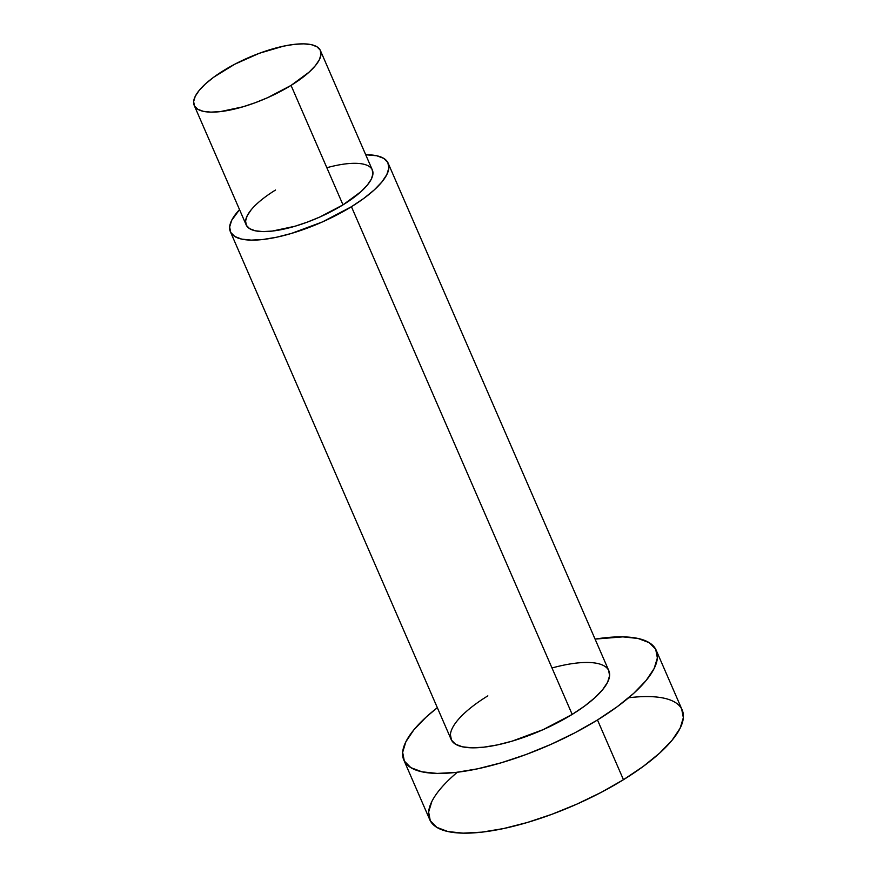 <?xml version="1.0" encoding="UTF-8"?>
<svg xmlns="http://www.w3.org/2000/svg" width="877" height="877" viewBox="0 0 877 877"><rect width="100%" height="100%" fill="white"/><g stroke="black" fill="none" stroke-linecap="round" stroke-linejoin="round"><path stroke-width="1.32" d="M194.223 105.426L246.163 224.885A68.801 22.177 -23.5 0 0 342.995 204.867L291.054 85.409A68.801 22.177 156.5 0 1 194.223 105.426A68.801 22.177 156.5 0 1 223.58 70.577A68.801 22.177 156.5 0 1 320.412 50.559A68.801 22.177 156.5 0 1 291.054 85.409L309.164 72.089L315.391 65.632L319.392 59.669L320.993 54.396L320.16 50.033L316.904 46.744L311.357 44.661L303.738 43.85L294.332 44.354L283.512 46.152L259.285 53.3L234.773 64.207L213.681 77.22L205.459 83.896L199.232 90.342L195.242 96.317L193.631 101.589L194.475 105.942L197.731 109.23L203.267 111.324L210.897 112.124L220.302 111.62L242.962 106.808L255.339 102.675L267.803 97.599L291.054 85.409A68.801 22.177 156.5 0 1 203.267 111.324A68.801 22.177 156.5 0 1 223.58 70.577A68.801 22.177 156.5 0 1 311.357 44.661A68.801 22.177 156.5 0 1 291.054 85.409L342.995 204.867L319.743 217.057L307.29 222.133L294.902 226.266L272.243 231.079L262.837 231.583L255.218 230.783L249.671 228.689L246.415 225.4L245.571 221.037L247.182 215.775L251.184 209.8M230.388 231.736L451.14 739.432A86.001 27.713 -23.5 0 0 572.188 714.415L351.436 206.72A86.001 27.713 156.5 0 1 230.388 231.736A86.001 27.713 156.5 0 1 239.531 209.636L231.671 220.357L229.653 226.946L230.706 232.394L234.773 236.505L241.701 239.114L251.228 240.123L262.979 239.487L276.518 237.239L291.307 233.468L322.374 221.958L351.436 206.72L363.802 198.41L374.073 190.068L381.857 182.01L386.845 174.545L388.862 167.956L387.809 162.497L383.742 158.386L376.814 155.777L365.72 154.758A86.001 27.713 156.5 0 1 388.127 163.155A86.001 27.713 156.5 0 1 351.436 206.72A86.001 27.713 156.5 0 1 254.483 240.101A86.001 27.713 156.5 0 1 239.531 209.636M403.815 760.008L429.785 819.743A137.601 44.343 -23.5 0 0 623.459 779.708L597.489 719.973A137.601 44.343 156.5 0 1 403.815 760.008A137.601 44.343 156.5 0 1 437.338 707.695L426.299 716.947L413.856 729.85L405.865 741.789L402.653 752.334L404.33 761.061L410.831 767.638L421.925 771.804L437.163 773.426L455.974 772.407L477.625 768.811L501.293 762.771L526.068 754.516L550.986 744.354L575.104 732.701L597.489 719.973L617.276 706.687L633.72 693.334L646.163 680.442L654.154 668.493L657.366 657.947L655.689 649.232L649.188 642.655L638.094 638.478L622.856 636.866L595.077 639.103A137.601 44.343 156.5 0 1 656.204 650.274A137.601 44.343 156.5 0 1 597.489 719.973A137.601 44.343 156.5 0 1 431.429 773.152A137.601 44.343 156.5 0 1 437.338 707.695M681.659 708.956L683.347 717.682L680.124 728.217L672.133 740.166L659.69 753.069L643.247 766.41L623.459 779.708L601.074 792.424L576.956 804.088L552.039 814.24L527.263 822.505L503.595 828.546L481.944 832.141L463.133 833.15L447.895 831.539L436.801 827.362L430.3 820.784L428.623 812.058L431.835 801.523M656.204 650.274L682.174 709.997A137.601 44.343 156.5 0 1 623.459 779.708L597.489 719.973L623.459 779.708A137.601 44.343 -23.5 0 1 460.326 833.062A137.601 44.343 -23.5 0 1 457.345 772.253M608.561 670.192L609.614 675.652L607.597 682.24L602.609 689.706L594.825 697.763L584.553 706.106L572.188 714.415L543.126 729.653L512.058 741.164L497.27 744.935L483.731 747.182L471.979 747.818L462.453 746.809L455.525 744.2L451.458 740.089L450.405 734.641M388.127 163.155L608.879 670.85A86.001 27.713 156.5 0 1 572.188 714.415L351.436 206.72L572.188 714.415A86.001 27.713 -23.5 0 1 462.453 746.809A86.001 27.713 -23.5 0 1 487.831 695.867M372.1 169.491L372.933 173.854L371.333 179.116L367.331 185.091L361.116 191.548L342.995 204.867L291.054 85.409M320.412 50.559L372.352 170.017A68.801 22.177 156.5 0 1 342.995 204.867A68.801 22.177 -23.5 0 1 255.218 230.783A68.801 22.177 -23.5 0 1 275.521 190.035M628.645 697.763A137.601 44.343 156.5 0 1 623.459 779.708M595.077 639.103A137.601 44.343 156.5 0 1 597.489 719.973M551.995 667.978A86.001 27.713 156.5 0 1 608.879 670.85A86.001 27.713 156.5 0 1 572.188 714.415M365.72 154.758A86.001 27.713 156.5 0 1 351.436 206.72M326.847 167.715A68.801 22.177 156.5 0 1 372.352 170.017A68.801 22.177 156.5 0 1 342.995 204.867"/></g></svg>
